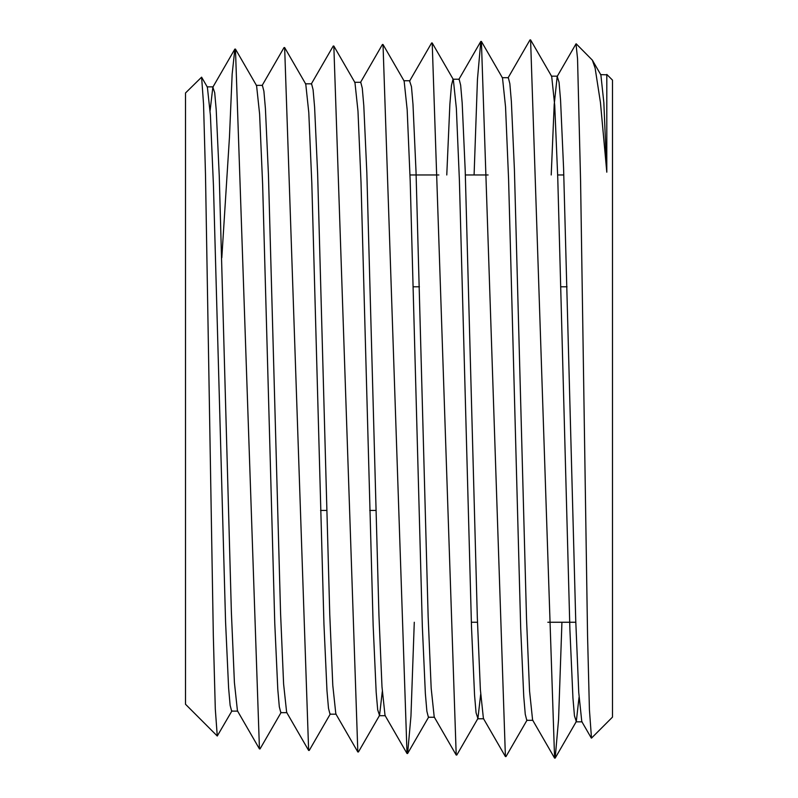 <?xml version="1.0" encoding="UTF-8"?>
<svg xmlns="http://www.w3.org/2000/svg" width="798" height="798" viewBox="0 0 798 798"><rect width="100%" height="100%" fill="white"/><g stroke="black" fill="none" stroke-linecap="round" stroke-linejoin="round"><path stroke-width="1.2" d="M576.186 43.81L592.325 60.109L595.118 68.079L600.445 102.503L606.799 172.188L606.809 74.443L612.485 80.109L612.485 717.123L591.498 738.11L589.423 709.761L587.557 635.647L580.575 180.737L577.543 58.703L576.006 43.88L557.194 76.438L559.039 82.184L560.555 100.049L563.587 168.248L575.717 619.906L578.75 692.504L581.782 721.562L591.308 738.04M217.265 736.015L185.515 704.265L185.515 92.967L201.605 77.167L203.55 104.149L205.485 174.373L213.325 635.667L215.3 709.013L217.265 736.015L231.979 710.828M210.113 110.603L212.847 87.172L214.702 92.698L216.218 109.954L219.251 175.819L231.38 612.305L234.413 682.579L237.445 710.828L259.44 748.903L260.048 748.903L281.165 712.365M256.238 85.346L262.382 85.346L263.899 91.201L265.415 108.558L268.447 174.772L280.577 613.433L283.609 684.026L286.642 712.365L308.636 750.439L309.235 750.439L330.352 713.891M305.425 83.81L311.569 83.81L313.085 89.695L314.602 107.132L317.634 173.655L329.764 614.48L332.796 685.412L335.828 713.891L357.823 751.965L358.432 751.965L379.539 715.427L382.282 691.577M354.611 82.284L360.766 82.284L362.282 88.199L363.798 105.725L366.831 172.597L378.96 615.597L381.993 686.849L385.025 715.427L407.02 753.502L407.618 753.502L410.95 716.245L414.282 622.26M432.207 42.972L453.324 79.511L456.356 108.289L459.389 180.129L471.518 627.447L474.551 695.068L476.067 712.804L477.922 718.489L456.805 755.028L456.207 755.038L432.207 42.962L431.618 42.962L409.613 81.037L411.469 86.693L412.985 104.309L416.017 171.5L428.147 616.655L431.179 688.255L434.212 716.963L456.207 755.028M446.77 174.971L449.882 104.129L451.439 85.516L452.995 79.221L459.139 79.221L460.655 85.187L462.172 102.892L465.204 170.423L477.334 617.752L480.376 689.681L483.408 718.489L505.403 756.564L505.992 756.564L527.109 720.025M502.181 77.685L508.326 77.685L509.852 83.69L511.368 101.486L514.401 169.356L526.53 618.849L529.563 691.098L532.595 720.025L554.59 758.1L555.179 758.1L558.56 719.547L561.932 622.26M551.219 174.971L554.201 104.618L557.194 76.438M600.565 74.623L606.989 74.822M221.814 257.754L229.465 137.047L232.158 74.104L234.851 49.097L235.46 49.097L259.45 748.903M262.043 85.635L284.038 47.571L284.647 47.561L308.636 750.439M311.23 84.099L333.235 46.035L333.833 46.035L357.823 751.965M360.427 82.573L382.422 44.498L383.02 44.498L407.02 753.502M474.092 174.971L477.453 79.361L480.805 41.436L481.403 41.436L505.403 756.564M507.997 77.975L530.002 39.9L530.59 39.9L554.59 758.1M201.605 77.167L207.38 87.172L210.413 115.351L213.445 185.515L225.575 622.011L228.607 687.986L230.123 705.282L231.639 711.118L237.784 711.118M235.46 49.097L256.577 85.635L259.599 113.954L262.632 184.468L274.761 623.118L277.794 689.412L279.31 706.789L280.826 712.654L286.981 712.654M284.647 47.561L305.764 84.099L308.786 112.508L311.819 183.341L323.948 624.166L326.981 690.809L328.497 708.285L330.013 714.19L336.167 714.19M333.833 46.035L354.95 82.573L357.983 111.122L361.015 182.303L373.145 625.283L376.177 692.245L377.693 709.801L379.539 715.427M383.02 44.498L404.137 81.037L407.17 109.675L410.202 181.166L422.332 626.33L425.364 693.632L426.88 711.287L428.396 717.252L434.541 717.252M477.922 718.489L480.665 694.41M481.403 41.436L502.511 77.975L505.543 106.852L508.575 179.011L520.705 628.495L523.747 696.464L525.264 714.29L526.78 720.315L532.924 720.315M530.59 39.9L551.697 76.438L554.73 105.446L557.762 177.944L569.902 629.602L572.934 697.901L574.45 715.796L576.296 721.562L579.039 697.243M592.535 60.439L600.884 74.902L603.847 102.703L606.799 172.188M320.557 510.441L326.701 510.441M369.723 510.441L375.878 510.441M413.284 286.791L419.429 286.791M560.894 286.791L567.039 286.791M409.992 174.971L438.89 174.971M465.364 174.971L488.107 174.971M557.662 174.971L563.817 174.971M471.339 622.26L477.493 622.26M547.837 622.26L575.797 622.26M212.847 87.172L234.851 49.097M458.81 79.511L480.805 41.436M207.041 86.872L213.196 86.872M379.21 715.716L385.354 715.716M403.798 80.748L409.953 80.748M477.583 718.779L483.738 718.779M551.368 76.159L557.523 76.159M575.966 721.841L582.111 721.841M407.618 753.502L428.726 716.963M555.189 758.09L576.296 721.562"/></g></svg>
